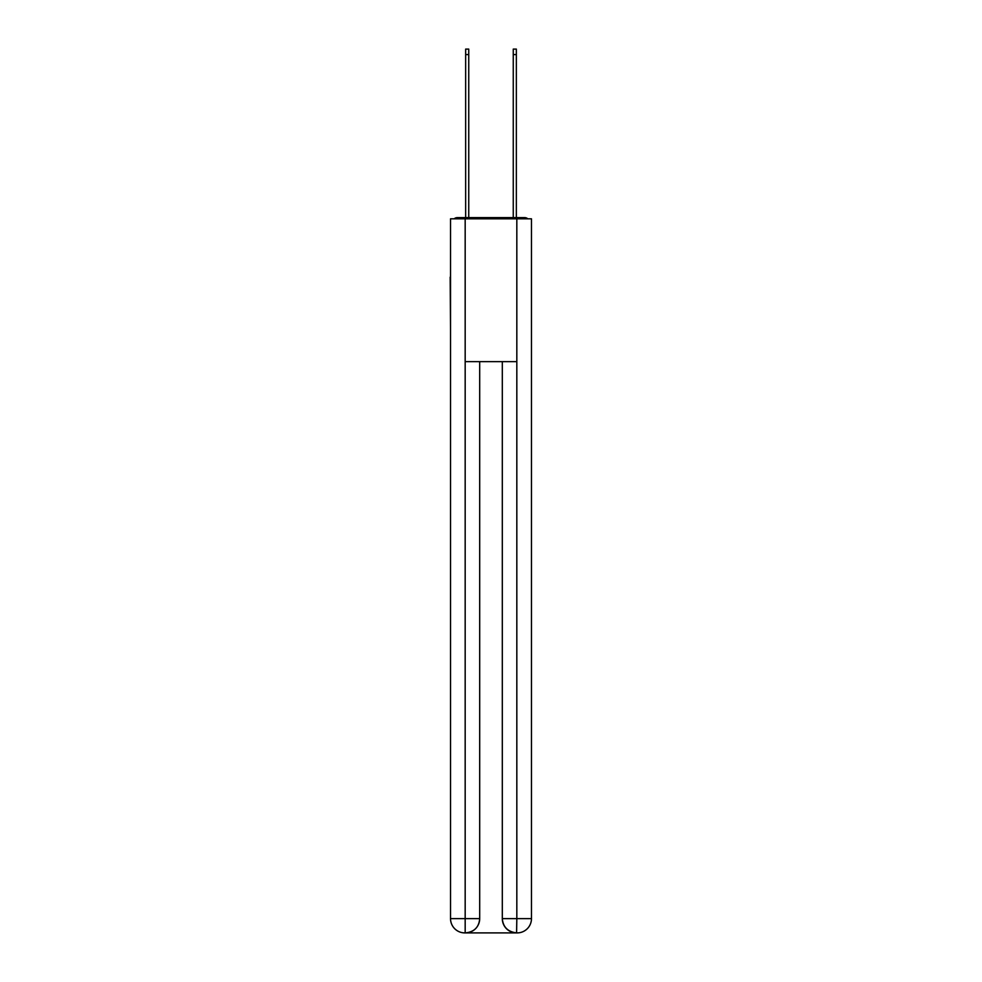 <?xml version="1.0" encoding="UTF-8"?>
<svg xmlns="http://www.w3.org/2000/svg" width="982" height="982" viewBox="0 0 982 982"><rect width="100%" height="100%" fill="white"/><g stroke="black" fill="none" stroke-linecap="round" stroke-linejoin="round"><path stroke-width="1.47" d="M531.471 330.21L531.471 229.763M450.529 277.133L450.529 229.763M450.173 277.133L450.529 330.21M527.825 218.814A4.763 4.763 0 0 0 524.683 217.623L457.317 217.623A4.763 4.763 0 0 0 454.175 218.814M457.317 217.623L465.652 217.623L465.652 49.1L468.745 49.1L468.745 217.623L472.428 217.623M509.572 217.623L513.255 217.623L513.255 49.1L516.348 49.1L516.348 217.623L524.683 217.623M465.173 218.814L465.173 361.634L516.827 361.634L516.827 218.814L450.529 218.814L450.529 918.624A14.276 14.276 0 0 0 464.817 932.9L516.593 932.9A14.276 14.276 0 0 1 502.305 918.624L502.305 361.634L502.305 918.624C503.03 927.033 507.792 931.795 516.593 932.9L516.827 918.624L531.471 918.624A14.276 14.276 0 0 1 517.183 932.9L516.925 932.9M516.827 218.814L531.471 218.814L531.471 918.624M479.695 361.634L479.695 918.624A14.276 14.276 0 0 1 465.407 932.9C474.245 931.979 479.007 927.217 479.695 918.624L479.695 361.634M450.529 918.624A14.276 14.276 0 0 0 464.817 932.9A14.276 14.276 0 0 1 450.529 918.624L465.173 918.624L465.173 932.9M479.695 918.624L465.173 918.624L465.173 361.634M502.305 918.624L516.827 918.624L516.827 361.634M465.652 54.575L468.745 54.575M516.348 54.575L513.255 54.575"/></g></svg>
